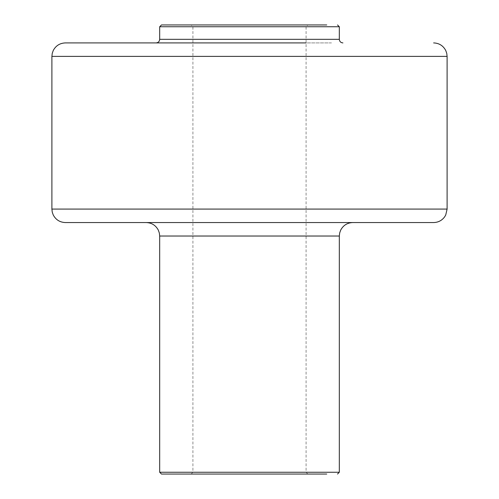 <?xml version="1.0" encoding="UTF-8"?>
<svg xmlns="http://www.w3.org/2000/svg" width="499" height="499" viewBox="0 0 499 499"><rect width="100%" height="100%" fill="white"/><g stroke="black" fill="none" stroke-linecap="round" stroke-linejoin="round"><path stroke-width="0.37" stroke-dasharray="2.5 1.87" d="M300.735 24.95L191.117 24.95L300.735 24.95M300.735 474.05L191.117 474.05L300.735 474.05M340.15 222.554L146.207 222.554L340.15 222.554M65.369 222.554L433.631 222.554M65.369 42.914L87.911 42.914M192.913 42.914L306.087 42.914M331.479 42.914L156.087 42.914L331.479 42.914M159.68 26.746L339.32 26.746M299.157 26.746L192.913 26.746L299.157 26.746M299.157 472.254L192.913 472.254L299.157 472.254M159.68 472.254L339.32 472.254M159.68 236.027L339.32 236.027M51.896 209.081L447.104 209.081M51.896 56.387L447.104 56.387M159.68 39.321L339.32 39.321M191.117 474.05L192.913 472.254L192.913 26.746L191.117 24.95M307.883 474.05L306.087 472.254L306.087 26.746L307.883 24.95"/><path stroke-width="0.75" d="M326.745 24.95L161.476 24.95L326.745 24.95M326.745 474.05L161.476 474.05L326.745 474.05M411.089 222.554L65.369 222.554C59.855 222.336 55.807 219.785 53.225 214.913L52.245 212.125L51.896 209.081L447.104 209.081L445.732 215.007L444.653 216.828C441.908 220.527 438.234 222.435 433.631 222.554L411.089 222.554M306.087 42.914L65.369 42.914C59.899 43.126 55.869 45.646 53.268 50.461L52.245 53.343L51.896 56.387L51.896 209.081M87.911 42.914L192.913 42.914M337.524 24.95L339.32 26.746L159.68 26.746L161.476 24.95M159.68 472.254L159.68 236.027L339.32 236.027L339.32 472.254L159.68 472.254L161.476 474.05M447.104 209.081L447.104 56.387L51.896 56.387M339.32 26.746L339.32 39.321L159.68 39.321C159.487 41.486 158.289 42.683 156.087 42.914M339.32 472.254L337.524 474.05M159.68 236.027L159.331 232.983L158.308 230.101C155.707 225.286 151.677 222.766 146.207 222.554M339.32 236.027L339.669 232.983L340.692 230.101C343.293 225.286 347.323 222.766 352.793 222.554M447.104 56.387L446.755 53.343L445.732 50.461C443.131 45.646 439.101 43.126 433.631 42.914M339.32 39.321C339.513 41.486 340.711 42.683 342.913 42.914M159.68 26.746L159.68 39.321"/></g></svg>
